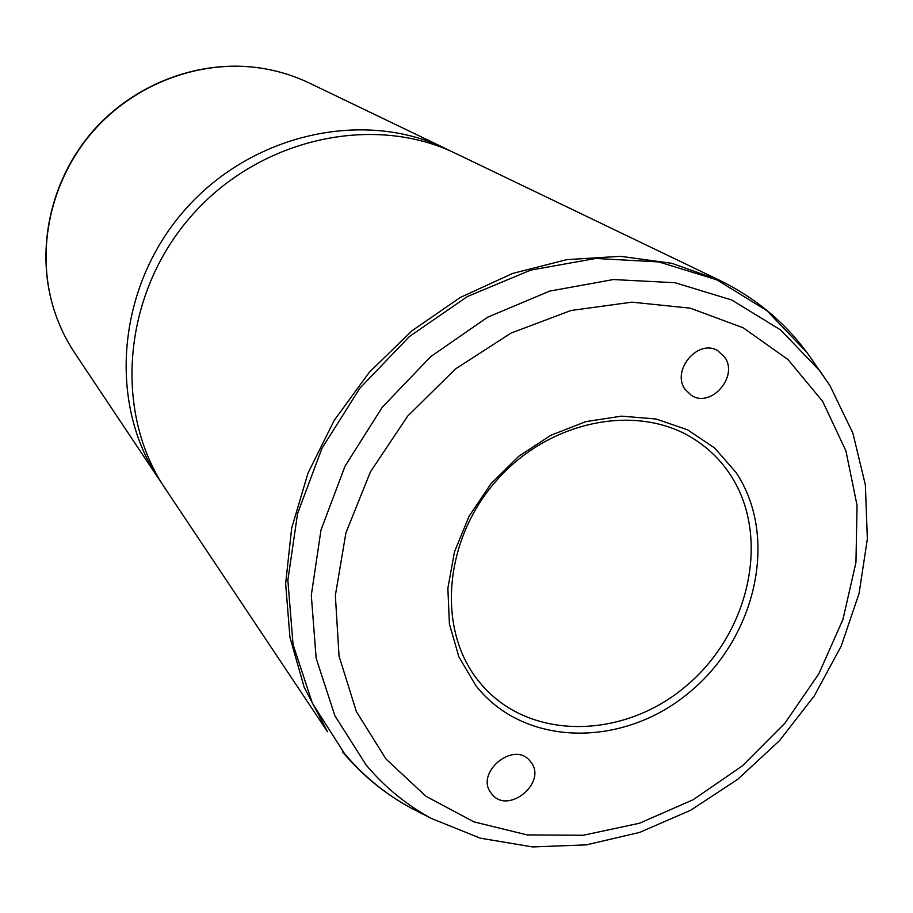 <?xml version="1.0" encoding="UTF-8"?>
<svg xmlns="http://www.w3.org/2000/svg" width="913" height="913" viewBox="0 0 913 913"><rect width="100%" height="100%" fill="white"/><g stroke="black" fill="none" stroke-linecap="round" stroke-linejoin="round"><path stroke-width="1.37" d="M475.787 685.515L458.931 656.972L449.413 624.013L447.861 588.303L454.514 551.714L469.088 516.256L490.863 483.867L518.641 456.363L550.904 435.25L585.838 421.623L621.513 416.145L656.036 418.987L687.615 429.852L714.674 447.998L735.958 472.375C779.097 536.718 756.284 637.536 689.269 692.465C622.894 748.249 523.925 747.302 475.787 685.515M477.944 680.253C436.3 627.916 444.083 537.928 498.167 478.674C551.817 419.021 639.91 403.055 695.386 439.94C709.173 448.979 720.642 460.323 729.795 473.961C770.971 535.223 750.497 630.986 687.637 684.704C625.348 739.142 531.149 741.504 482.315 685.549L477.944 680.253M446.046 148.785L309.222 83.003C293.952 75.699 277.803 70.735 260.764 68.11C200.62 58.968 134.713 83.414 92.612 131.837C50.614 180.363 35.733 249.044 53.274 307.293C58.284 323.795 65.474 339.077 74.866 353.148L159.17 479.485C107.86 403.831 116.579 288.246 183.81 211.108C250.676 133.652 363.888 108.693 446.046 148.785L451.216 151.353M162.263 483.981L159.17 479.485M165.321 488.706C113.44 412.208 122.342 295.127 190.509 216.929C258.299 138.399 372.972 113.041 456.032 153.589L719.33 280.177L671.945 263.343L620.475 256.313L566.699 259.646L512.627 273.455L460.335 297.444L411.911 330.814L369.297 372.321L334.215 420.368L308.035 473.014L291.669 528.159L285.643 583.635L289.946 637.331L304.177 687.284L327.55 731.804L165.321 488.706M530.556 761.67C548.154 782.19 507.731 815.651 491.651 793.774L491.571 793.671C473.995 773.494 513.699 739.929 530.065 761.065L530.556 761.67M685.149 389.406C670.998 370.552 698.114 338.381 717.766 350.718L724.739 357.223C738.845 376.613 710.702 408.625 691.255 395.283L685.149 389.406M52.806 305.729C35.847 247.765 50.888 179.747 92.578 131.632C134.405 83.619 199.65 59.219 259.418 67.904C199.388 59.197 134.211 83.631 92.487 131.54C50.877 179.553 35.79 247.503 52.806 305.707M822.647 401.355L845.906 450.839L857.056 505.425L855.949 562.488L842.95 619.425L818.847 673.794L784.815 723.313L742.337 765.904L693.184 799.731L639.408 823.252L583.27 835.258L527.246 834.916L473.938 821.871L426.006 796.307L386.028 759.057L356.39 711.604L339.043 656.127L335.356 595.413L345.924 532.793L370.45 471.816L407.666 416.111L455.473 368.955L511.029 333.097L571.013 310.488L631.922 302.157L690.354 308.183L743.228 327.813L787.976 359.551L822.647 401.355M421.315 813.312L411.569 808.347C385.937 794.481 363.579 776.221 344.498 753.567L312.417 703.307L293.05 644.567L287.857 580.2L297.57 513.54L321.981 448.272L359.939 388.128L409.366 336.566L467.433 296.508L530.773 270.077L595.767 258.47L658.878 261.94L716.853 279.812L766.931 310.671L806.989 352.521L829.997 385.708L852.879 433.15L865.364 484.906L867.35 538.955L859.099 593.347L841.135 646.256L814.236 695.946L779.382 740.785L737.738 779.325L690.662 810.242L639.648 832.405L586.374 844.867L532.633 846.933L480.352 838.191L431.575 818.55C406.525 805.004 384.715 787.143 366.124 764.98L334.911 715.792L316.16 658.307L311.299 595.276L320.999 530.008L345.068 466.087L382.353 407.13L430.81 356.549L487.69 317.176L549.694 291.11L613.296 279.549L675.049 282.722L731.758 300.012L780.741 330.05L819.908 370.906L829.78 385.366M342.478 751.764L342.832 752.232C362.393 775.457 385.297 794.15 411.569 808.347L431.575 818.55M719.33 280.177C754.846 297.478 784.062 321.593 806.989 352.521L813.723 362.107"/></g></svg>
